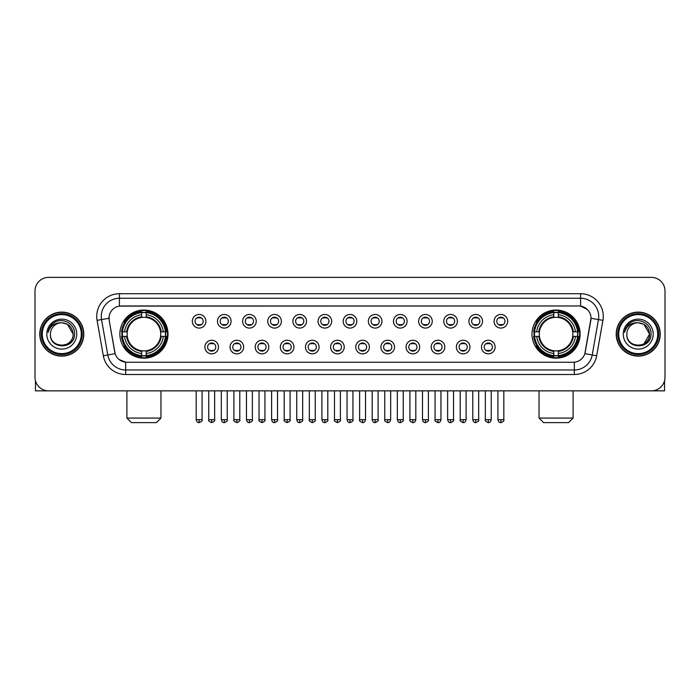 <?xml version="1.0" encoding="UTF-8"?>
<svg xmlns="http://www.w3.org/2000/svg" width="700" height="700" viewBox="0 0 700 700"><rect width="100%" height="100%" fill="white"/><g stroke="black" fill="none" stroke-linecap="round" stroke-linejoin="round"><path stroke-width="1.05" d="M532.009 334.11A24.054 24.054 0 0 0 556.062 358.172A24.054 24.054 0 0 0 580.125 334.11A24.054 24.054 0 0 0 556.062 310.056A24.054 24.054 0 0 0 532.009 334.11M119.875 334.11A24.054 24.054 0 0 0 143.938 358.172A24.054 24.054 0 0 0 167.991 334.11A24.054 24.054 0 0 0 143.938 310.056A24.054 24.054 0 0 0 119.875 334.11M218.505 347.051A6.808 6.808 0 0 1 211.697 353.859A6.808 6.808 0 0 1 204.89 347.051A6.808 6.808 0 0 1 211.697 340.244A6.808 6.808 0 0 1 218.505 347.051M207.611 347.051A4.086 4.086 0 0 0 211.697 351.137A4.086 4.086 0 0 0 215.784 347.051A4.086 4.086 0 0 0 211.697 342.965A4.086 4.086 0 0 0 207.611 347.051M243.652 347.051A6.808 6.808 0 0 1 236.845 353.859A6.808 6.808 0 0 1 230.037 347.051A6.808 6.808 0 0 1 236.845 340.244A6.808 6.808 0 0 1 243.652 347.051M232.759 347.051A4.086 4.086 0 0 0 236.845 351.137A4.086 4.086 0 0 0 240.931 347.051A4.086 4.086 0 0 0 236.845 342.965A4.086 4.086 0 0 0 232.759 347.051M268.8 347.051A6.808 6.808 0 0 1 261.993 353.859A6.808 6.808 0 0 1 255.185 347.051A6.808 6.808 0 0 1 261.993 340.244A6.808 6.808 0 0 1 268.8 347.051M257.906 347.051A4.086 4.086 0 0 0 261.993 351.137A4.086 4.086 0 0 0 266.079 347.051A4.086 4.086 0 0 0 261.993 342.965A4.086 4.086 0 0 0 257.906 347.051M293.947 347.051A6.808 6.808 0 0 1 287.14 353.859A6.808 6.808 0 0 1 280.324 347.051A6.808 6.808 0 0 1 287.14 340.244A6.808 6.808 0 0 1 293.947 347.051M283.054 347.051A4.086 4.086 0 0 0 287.14 351.137A4.086 4.086 0 0 0 291.217 347.051A4.086 4.086 0 0 0 287.14 342.965A4.086 4.086 0 0 0 283.054 347.051M319.086 347.051A6.808 6.808 0 0 1 312.279 353.859A6.808 6.808 0 0 1 305.471 347.051A6.808 6.808 0 0 1 312.279 340.244A6.808 6.808 0 0 1 319.086 347.051M308.192 347.051A4.086 4.086 0 0 0 312.279 351.137A4.086 4.086 0 0 0 316.365 347.051A4.086 4.086 0 0 0 312.279 342.965A4.086 4.086 0 0 0 308.192 347.051M344.234 347.051A6.808 6.808 0 0 1 337.426 353.859A6.808 6.808 0 0 1 330.619 347.051A6.808 6.808 0 0 1 337.426 340.244A6.808 6.808 0 0 1 344.234 347.051M333.34 347.051A4.086 4.086 0 0 0 337.426 351.137A4.086 4.086 0 0 0 341.512 347.051A4.086 4.086 0 0 0 337.426 342.965A4.086 4.086 0 0 0 333.34 347.051M369.381 347.051A6.808 6.808 0 0 1 362.574 353.859A6.808 6.808 0 0 1 355.766 347.051A6.808 6.808 0 0 1 362.574 340.244A6.808 6.808 0 0 1 369.381 347.051M358.488 347.051A4.086 4.086 0 0 0 362.574 351.137A4.086 4.086 0 0 0 366.66 347.051A4.086 4.086 0 0 0 362.574 342.965A4.086 4.086 0 0 0 358.488 347.051M394.529 347.051A6.808 6.808 0 0 1 387.721 353.859A6.808 6.808 0 0 1 380.914 347.051A6.808 6.808 0 0 1 387.721 340.244A6.808 6.808 0 0 1 394.529 347.051M383.635 347.051A4.086 4.086 0 0 0 387.721 351.137A4.086 4.086 0 0 0 391.808 347.051A4.086 4.086 0 0 0 387.721 342.965A4.086 4.086 0 0 0 383.635 347.051M419.676 347.051A6.808 6.808 0 0 1 412.86 353.859A6.808 6.808 0 0 1 406.053 347.051A6.808 6.808 0 0 1 412.86 340.244A6.808 6.808 0 0 1 419.676 347.051M408.783 347.051A4.086 4.086 0 0 0 412.86 351.137A4.086 4.086 0 0 0 416.946 347.051A4.086 4.086 0 0 0 412.86 342.965A4.086 4.086 0 0 0 408.783 347.051M444.815 347.051A6.808 6.808 0 0 1 438.007 353.859A6.808 6.808 0 0 1 431.2 347.051A6.808 6.808 0 0 1 438.007 340.244A6.808 6.808 0 0 1 444.815 347.051M433.921 347.051A4.086 4.086 0 0 0 438.007 351.137A4.086 4.086 0 0 0 442.094 347.051A4.086 4.086 0 0 0 438.007 342.965A4.086 4.086 0 0 0 433.921 347.051M469.963 347.051A6.808 6.808 0 0 1 463.155 353.859A6.808 6.808 0 0 1 456.347 347.051A6.808 6.808 0 0 1 463.155 340.244A6.808 6.808 0 0 1 469.963 347.051M459.069 347.051A4.086 4.086 0 0 0 463.155 351.137A4.086 4.086 0 0 0 467.241 347.051A4.086 4.086 0 0 0 463.155 342.965A4.086 4.086 0 0 0 459.069 347.051M495.11 347.051A6.808 6.808 0 0 1 488.302 353.859A6.808 6.808 0 0 1 481.495 347.051A6.808 6.808 0 0 1 488.302 340.244A6.808 6.808 0 0 1 495.11 347.051M484.216 347.051A4.086 4.086 0 0 0 488.302 351.137A4.086 4.086 0 0 0 492.389 347.051A4.086 4.086 0 0 0 488.302 342.965A4.086 4.086 0 0 0 484.216 347.051M205.931 321.265A6.808 6.808 0 0 1 199.124 328.081A6.808 6.808 0 0 1 192.316 321.265A6.808 6.808 0 0 1 199.124 314.457A6.808 6.808 0 0 1 205.931 321.265M195.037 321.265A4.086 4.086 0 0 0 199.124 325.351A4.086 4.086 0 0 0 203.21 321.265A4.086 4.086 0 0 0 199.124 317.188A4.086 4.086 0 0 0 195.037 321.265M231.079 321.265A6.808 6.808 0 0 1 224.271 328.081A6.808 6.808 0 0 1 217.464 321.265A6.808 6.808 0 0 1 224.271 314.457A6.808 6.808 0 0 1 231.079 321.265M220.185 321.265A4.086 4.086 0 0 0 224.271 325.351A4.086 4.086 0 0 0 228.358 321.265A4.086 4.086 0 0 0 224.271 317.188A4.086 4.086 0 0 0 220.185 321.265M256.226 321.265A6.808 6.808 0 0 1 249.419 328.081A6.808 6.808 0 0 1 242.611 321.265A6.808 6.808 0 0 1 249.419 314.457A6.808 6.808 0 0 1 256.226 321.265M245.332 321.265A4.086 4.086 0 0 0 249.419 325.351A4.086 4.086 0 0 0 253.505 321.265A4.086 4.086 0 0 0 249.419 317.188A4.086 4.086 0 0 0 245.332 321.265M281.374 321.265A6.808 6.808 0 0 1 274.566 328.081A6.808 6.808 0 0 1 267.759 321.265A6.808 6.808 0 0 1 274.566 314.457A6.808 6.808 0 0 1 281.374 321.265M270.48 321.265A4.086 4.086 0 0 0 274.566 325.351A4.086 4.086 0 0 0 278.652 321.265A4.086 4.086 0 0 0 274.566 317.188A4.086 4.086 0 0 0 270.48 321.265M306.521 321.265A6.808 6.808 0 0 1 299.705 328.081A6.808 6.808 0 0 1 292.898 321.265A6.808 6.808 0 0 1 299.705 314.457A6.808 6.808 0 0 1 306.521 321.265M295.627 321.265A4.086 4.086 0 0 0 299.705 325.351A4.086 4.086 0 0 0 303.791 321.265A4.086 4.086 0 0 0 299.705 317.188A4.086 4.086 0 0 0 295.627 321.265M331.66 321.265A6.808 6.808 0 0 1 324.852 328.081A6.808 6.808 0 0 1 318.045 321.265A6.808 6.808 0 0 1 324.852 314.457A6.808 6.808 0 0 1 331.66 321.265M320.766 321.265A4.086 4.086 0 0 0 324.852 325.351A4.086 4.086 0 0 0 328.939 321.265A4.086 4.086 0 0 0 324.852 317.188A4.086 4.086 0 0 0 320.766 321.265M356.808 321.265A6.808 6.808 0 0 1 350 328.081A6.808 6.808 0 0 1 343.192 321.265A6.808 6.808 0 0 1 350 314.457A6.808 6.808 0 0 1 356.808 321.265M345.914 321.265A4.086 4.086 0 0 0 350 325.351A4.086 4.086 0 0 0 354.086 321.265A4.086 4.086 0 0 0 350 317.188A4.086 4.086 0 0 0 345.914 321.265M381.955 321.265A6.808 6.808 0 0 1 375.148 328.081A6.808 6.808 0 0 1 368.34 321.265A6.808 6.808 0 0 1 375.148 314.457A6.808 6.808 0 0 1 381.955 321.265M371.061 321.265A4.086 4.086 0 0 0 375.148 325.351A4.086 4.086 0 0 0 379.234 321.265A4.086 4.086 0 0 0 375.148 317.188A4.086 4.086 0 0 0 371.061 321.265M407.102 321.265A6.808 6.808 0 0 1 400.295 328.081A6.808 6.808 0 0 1 393.479 321.265A6.808 6.808 0 0 1 400.295 314.457A6.808 6.808 0 0 1 407.102 321.265M396.209 321.265A4.086 4.086 0 0 0 400.295 325.351A4.086 4.086 0 0 0 404.373 321.265A4.086 4.086 0 0 0 400.295 317.188A4.086 4.086 0 0 0 396.209 321.265M432.241 321.265A6.808 6.808 0 0 1 425.434 328.081A6.808 6.808 0 0 1 418.626 321.265A6.808 6.808 0 0 1 425.434 314.457A6.808 6.808 0 0 1 432.241 321.265M421.348 321.265A4.086 4.086 0 0 0 425.434 325.351A4.086 4.086 0 0 0 429.52 321.265A4.086 4.086 0 0 0 425.434 317.188A4.086 4.086 0 0 0 421.348 321.265M457.389 321.265A6.808 6.808 0 0 1 450.581 328.081A6.808 6.808 0 0 1 443.774 321.265A6.808 6.808 0 0 1 450.581 314.457A6.808 6.808 0 0 1 457.389 321.265M446.495 321.265A4.086 4.086 0 0 0 450.581 325.351A4.086 4.086 0 0 0 454.668 321.265A4.086 4.086 0 0 0 450.581 317.188A4.086 4.086 0 0 0 446.495 321.265M482.536 321.265A6.808 6.808 0 0 1 475.729 328.081A6.808 6.808 0 0 1 468.921 321.265A6.808 6.808 0 0 1 475.729 314.457A6.808 6.808 0 0 1 482.536 321.265M471.642 321.265A4.086 4.086 0 0 0 475.729 325.351A4.086 4.086 0 0 0 479.815 321.265A4.086 4.086 0 0 0 475.729 317.188A4.086 4.086 0 0 0 471.642 321.265M507.684 321.265A6.808 6.808 0 0 1 500.876 328.081A6.808 6.808 0 0 1 494.069 321.265A6.808 6.808 0 0 1 500.876 314.457A6.808 6.808 0 0 1 507.684 321.265M496.79 321.265A4.086 4.086 0 0 0 500.876 325.351A4.086 4.086 0 0 0 504.963 321.265A4.086 4.086 0 0 0 500.876 317.188A4.086 4.086 0 0 0 496.79 321.265M103.32 355.757L97.072 320.355A22.698 22.698 0 0 1 119.42 293.72L580.58 293.72A22.698 22.698 0 0 1 602.928 320.355L596.68 355.757A22.698 22.698 0 0 1 574.332 374.509L125.668 374.509A22.698 22.698 0 0 1 103.32 355.757L107.782 354.97L101.544 319.567A18.156 18.156 0 0 1 119.42 298.252L580.58 298.252A18.156 18.156 0 0 1 598.456 319.567L592.218 354.97A18.156 18.156 0 0 1 574.332 369.967L125.668 369.967A18.156 18.156 0 0 1 107.782 354.97L115.15 353.666L109.174 320.355A12.259 12.259 0 0 1 121.24 305.97L578.76 305.97A12.259 12.259 0 0 1 590.826 320.355L585.226 352.126A12.259 12.259 0 0 1 573.16 362.259L126.84 362.259A12.259 12.259 0 0 1 114.774 352.126L109.174 320.355L109.121 316.409M122.036 336.385A22.015 22.015 0 0 1 122.036 331.844M534.17 336.385A22.015 22.015 0 0 1 534.17 331.844M39.769 334.11A22.015 22.015 0 0 0 61.784 356.125A22.015 22.015 0 0 0 83.79 334.11A22.015 22.015 0 0 0 61.784 312.104A22.015 22.015 0 0 0 39.769 334.11M616.21 334.11A22.015 22.015 0 0 0 638.216 356.125A22.015 22.015 0 0 0 660.231 334.11A22.015 22.015 0 0 0 638.216 312.104A22.015 22.015 0 0 0 616.21 334.11M119.42 293.72L119.42 306.11L578.76 305.97L580.58 306.11L587.423 309.558M573.16 362.259L126.84 362.259M125.668 374.509L125.668 362.197L119.122 359.52M602.928 320.355L591.019 318.255L584.85 353.666L596.68 355.757M665 290.99A13.615 13.615 0 0 0 651.385 277.375L48.615 277.375A13.615 13.615 0 0 0 35 290.99L35 377.23A13.615 13.615 0 0 0 48.615 390.854L651.385 390.854A13.615 13.615 0 0 0 665 377.23L665 290.99L665 377.23M35 290.99L35 377.23M651.385 277.375L48.615 277.375M48.615 390.854L651.385 390.854M35.455 380.721L35.455 390.854L88.104 390.854M81.296 334.11A19.521 19.521 0 0 0 61.784 314.598A19.521 19.521 0 0 0 42.262 334.11A19.521 19.521 0 0 0 61.784 353.631A19.521 19.521 0 0 0 81.296 334.11M82.206 334.11A20.422 20.422 0 0 0 61.784 313.688A20.422 20.422 0 0 0 41.352 334.11A20.422 20.422 0 0 0 61.784 354.541A20.422 20.422 0 0 0 82.206 334.11M83.562 334.11A21.787 21.787 0 0 0 61.784 312.331A21.787 21.787 0 0 0 39.996 334.11A21.787 21.787 0 0 0 61.784 355.898A21.787 21.787 0 0 0 83.562 334.11M73.124 334.11C72.45 327.224 68.67 323.435 61.784 322.77L67.454 324.284L73.124 334.11L67.454 324.284L61.784 322.77L67.454 324.284L73.124 334.11L67.454 324.284L61.784 322.77L67.454 324.284L73.124 334.11C73.824 348.749 49.735 348.749 50.435 334.11C49.42 349.86 75.093 349.51 74.559 334.11C75.399 323.304 61.241 316.435 53.078 323.4C50.234 325.78 48.562 328.799 48.072 332.465C50.216 325.701 54.784 322.473 61.784 322.77L67.454 324.284L73.124 334.11C73.824 348.749 49.735 348.749 50.435 334.11C49.735 348.749 73.824 348.749 73.124 334.11C73.824 348.749 49.735 348.749 50.435 334.11C49.735 348.749 73.824 348.749 73.124 334.11C73.824 348.749 49.735 348.749 50.435 334.11C49.735 348.749 73.824 348.749 73.124 334.11C73.824 348.749 49.735 348.749 50.435 334.11C49.735 348.749 73.824 348.749 73.124 334.11C73.824 348.749 49.735 348.749 50.435 334.11C49.735 348.749 73.824 348.749 73.124 334.11C73.824 348.749 49.735 348.749 50.435 334.11C49.735 348.749 73.824 348.749 73.124 334.11C73.824 348.749 49.735 348.749 50.435 334.11A11.349 11.349 0 0 1 61.784 322.77L67.454 324.284L73.124 334.11C73.579 342.921 62.256 348.775 55.344 343.464M46.804 334.11A14.98 14.98 0 0 0 61.784 349.09A14.98 14.98 0 0 0 76.755 334.11A14.98 14.98 0 0 0 61.784 319.139A14.98 14.98 0 0 0 46.804 334.11M53.078 323.4L49.726 327.381M49.525 327.766L49.822 327.215L49.525 327.766M156.415 422.625L131.451 422.625L126.91 418.084L160.956 418.084L156.415 422.625M146.204 355.6L146.204 356.51A22.514 22.514 0 0 0 166.329 336.385L165.419 336.385A21.604 21.604 0 0 1 146.204 355.6L146.204 353.5A19.521 19.521 0 0 0 163.319 336.385L160.571 336.385A16.791 16.791 0 0 0 146.204 317.476L146.204 312.629A21.604 21.604 0 0 1 165.419 331.844L166.329 331.844A22.514 22.514 0 0 0 146.204 311.719L146.204 312.629M122.447 336.385L121.538 336.385A22.514 22.514 0 0 0 141.662 356.51L141.662 355.6A21.604 21.604 0 0 1 122.447 336.385L124.547 336.385A19.521 19.521 0 0 0 141.662 353.5L141.662 350.752A16.791 16.791 0 0 0 160.571 336.385L161.245 336.385A17.456 17.456 0 0 1 146.204 351.426L146.204 353.5M141.662 312.629L141.662 311.719A22.514 22.514 0 0 0 121.538 331.844L122.447 331.844A21.604 21.604 0 0 1 141.662 312.629L141.662 314.729A19.521 19.521 0 0 0 124.547 331.844L127.295 331.844A16.791 16.791 0 0 0 141.662 350.752L141.662 351.426A17.456 17.456 0 0 1 126.621 336.385L124.547 336.385M122.491 336.385A21.56 21.56 0 0 1 122.491 331.844M146.204 312.672A21.56 21.56 0 0 0 141.662 312.672M165.375 331.844A21.56 21.56 0 0 1 165.375 336.385M165.419 331.844L163.319 331.844A19.521 19.521 0 0 0 146.204 314.729M163.319 336.385L165.419 336.385M141.662 353.5L141.662 355.6M160.571 331.844L163.319 331.844M146.204 350.779L146.204 351.426M141.662 350.752A16.791 16.791 0 0 1 127.295 336.385L126.621 336.385M146.204 355.556A21.56 21.56 0 0 1 141.662 355.556M124.547 331.844L122.447 331.844M141.662 317.441L141.662 314.729M146.204 317.476A16.791 16.791 0 0 0 127.295 331.844L126.621 331.844A17.456 17.456 0 0 1 141.662 316.803M146.204 317.45L146.204 316.803A17.456 17.456 0 0 1 161.245 331.844M125.046 321.86L123.76 321.86A23.599 23.599 0 0 1 167.536 334.11A23.599 23.599 0 0 1 123.76 346.369L125.046 346.369M568.549 422.625L543.585 422.625L539.044 418.084L573.09 418.084L568.549 422.625M558.337 355.6L558.337 356.51A22.514 22.514 0 0 0 578.462 336.385L577.553 336.385A21.604 21.604 0 0 1 558.337 355.6L558.337 353.5A19.521 19.521 0 0 0 575.452 336.385L572.705 336.385A16.791 16.791 0 0 0 558.337 317.476L558.337 312.629A21.604 21.604 0 0 1 577.553 331.844L578.462 331.844A22.514 22.514 0 0 0 558.337 311.719L558.337 312.629M534.581 336.385L533.671 336.385A22.514 22.514 0 0 0 553.796 356.51L553.796 355.6A21.604 21.604 0 0 1 534.581 336.385L536.681 336.385A19.521 19.521 0 0 0 553.796 353.5L553.796 350.752A16.791 16.791 0 0 0 572.705 336.385L573.379 336.385A17.456 17.456 0 0 1 558.337 351.426L558.337 353.5M553.796 312.629L553.796 311.719A22.514 22.514 0 0 0 533.671 331.844L534.581 331.844A21.604 21.604 0 0 1 553.796 312.629L553.796 314.729A19.521 19.521 0 0 0 536.681 331.844L539.429 331.844A16.791 16.791 0 0 0 553.796 350.752L553.796 351.426A17.456 17.456 0 0 1 538.755 336.385L536.681 336.385M534.625 336.385A21.56 21.56 0 0 1 534.625 331.844M558.337 312.672A21.56 21.56 0 0 0 553.796 312.672M577.509 331.844A21.56 21.56 0 0 1 577.509 336.385M577.553 331.844L575.452 331.844A19.521 19.521 0 0 0 558.337 314.729M575.452 336.385L577.553 336.385M553.796 353.5L553.796 355.6M572.705 331.844L575.452 331.844M558.337 350.779L558.337 351.426M553.796 350.752A16.791 16.791 0 0 1 539.429 336.385L538.755 336.385M558.337 355.556A21.56 21.56 0 0 1 553.796 355.556M536.681 331.844L534.581 331.844M553.796 317.441L553.796 314.729M558.337 317.476A16.791 16.791 0 0 0 539.429 331.844L538.755 331.844A17.456 17.456 0 0 1 553.796 316.803M558.337 317.45L558.337 316.803A17.456 17.456 0 0 1 573.379 331.844M537.18 321.86L535.894 321.86A23.599 23.599 0 0 1 579.67 334.11A23.599 23.599 0 0 1 535.894 346.369L537.18 346.369M197.768 325.124L197.768 324.476A3.482 3.482 0 0 0 200.489 324.476L200.489 325.124M200.489 317.415L200.489 318.062A3.482 3.482 0 0 0 197.768 318.062L197.768 317.415M222.915 325.124L222.915 324.476A3.482 3.482 0 0 0 225.636 324.476L225.636 325.124M225.636 317.415L225.636 318.062A3.482 3.482 0 0 0 222.915 318.062L222.915 317.415M248.054 325.124L248.054 324.476A3.482 3.482 0 0 0 250.784 324.476L250.784 325.124M250.784 317.415L250.784 318.062A3.482 3.482 0 0 0 248.054 318.062L248.054 317.415M273.201 325.124L273.201 324.476A3.482 3.482 0 0 0 275.922 324.476L275.922 325.124M275.922 317.415L275.922 318.062A3.482 3.482 0 0 0 273.201 318.062L273.201 317.415M298.349 325.124L298.349 324.476A3.482 3.482 0 0 0 301.07 324.476L301.07 325.124M301.07 317.415L301.07 318.062A3.482 3.482 0 0 0 298.349 318.062L298.349 317.415M323.496 325.124L323.496 324.476A3.482 3.482 0 0 0 326.217 324.476L326.217 325.124M326.217 317.415L326.217 318.062A3.482 3.482 0 0 0 323.496 318.062L323.496 317.415M348.635 325.124L348.635 324.476A3.482 3.482 0 0 0 351.365 324.476L351.365 325.124M351.365 317.415L351.365 318.062A3.482 3.482 0 0 0 348.635 318.062L348.635 317.415M373.783 325.124L373.783 324.476A3.482 3.482 0 0 0 376.504 324.476L376.504 325.124M376.504 317.415L376.504 318.062A3.482 3.482 0 0 0 373.783 318.062L373.783 317.415M398.93 325.124L398.93 324.476A3.482 3.482 0 0 0 401.651 324.476L401.651 325.124M401.651 317.415L401.651 318.062A3.482 3.482 0 0 0 398.93 318.062L398.93 317.415M424.078 325.124L424.078 324.476A3.482 3.482 0 0 0 426.799 324.476L426.799 325.124M426.799 317.415L426.799 318.062A3.482 3.482 0 0 0 424.078 318.062L424.078 317.415M449.216 325.124L449.216 324.476A3.482 3.482 0 0 0 451.946 324.476L451.946 325.124M451.946 317.415L451.946 318.062A3.482 3.482 0 0 0 449.216 318.062L449.216 317.415M474.364 325.124L474.364 324.476A3.482 3.482 0 0 0 477.085 324.476L477.085 325.124M477.085 317.415L477.085 318.062A3.482 3.482 0 0 0 474.364 318.062L474.364 317.415M499.511 325.124L499.511 324.476A3.482 3.482 0 0 0 502.233 324.476L502.233 325.124M502.233 317.415L502.233 318.062A3.482 3.482 0 0 0 499.511 318.062L499.511 317.415M210.341 350.901L210.341 350.254A3.482 3.482 0 0 0 213.062 350.254L213.062 350.901M213.062 343.201L213.062 343.849A3.482 3.482 0 0 0 210.341 343.849L210.341 343.201M235.48 350.901L235.48 350.254A3.482 3.482 0 0 0 238.21 350.254L238.21 350.901M238.21 343.201L238.21 343.849A3.482 3.482 0 0 0 235.48 343.849L235.48 343.201M260.627 350.901L260.627 350.254A3.482 3.482 0 0 0 263.349 350.254L263.349 350.901M263.349 343.201L263.349 343.849A3.482 3.482 0 0 0 260.627 343.849L260.627 343.201M285.775 350.901L285.775 350.254A3.482 3.482 0 0 0 288.496 350.254L288.496 350.901M288.496 343.201L288.496 343.849A3.482 3.482 0 0 0 285.775 343.849L285.775 343.201M310.922 350.901L310.922 350.254A3.482 3.482 0 0 0 313.644 350.254L313.644 350.901M313.644 343.201L313.644 343.849A3.482 3.482 0 0 0 310.922 343.849L310.922 343.201M336.061 350.901L336.061 350.254A3.482 3.482 0 0 0 338.791 350.254L338.791 350.901M338.791 343.201L338.791 343.849A3.482 3.482 0 0 0 336.061 343.849L336.061 343.201M361.209 350.901L361.209 350.254A3.482 3.482 0 0 0 363.939 350.254L363.939 350.901M363.939 343.201L363.939 343.849A3.482 3.482 0 0 0 361.209 343.849L361.209 343.201M386.356 350.901L386.356 350.254A3.482 3.482 0 0 0 389.078 350.254L389.078 350.901M389.078 343.201L389.078 343.849A3.482 3.482 0 0 0 386.356 343.849L386.356 343.201M411.504 350.901L411.504 350.254A3.482 3.482 0 0 0 414.225 350.254L414.225 350.901M414.225 343.201L414.225 343.849A3.482 3.482 0 0 0 411.504 343.849L411.504 343.201M436.651 350.901L436.651 350.254A3.482 3.482 0 0 0 439.373 350.254L439.373 350.901M439.373 343.201L439.373 343.849A3.482 3.482 0 0 0 436.651 343.849L436.651 343.201M461.79 350.901L461.79 350.254A3.482 3.482 0 0 0 464.52 350.254L464.52 350.901M464.52 343.201L464.52 343.849A3.482 3.482 0 0 0 461.79 343.849L461.79 343.201M486.938 350.901L486.938 350.254A3.482 3.482 0 0 0 489.659 350.254L489.659 350.901M489.659 343.201L489.659 343.849A3.482 3.482 0 0 0 486.938 343.849L486.938 343.201M664.545 380.721L664.545 390.854L611.896 390.854M657.738 334.11A19.521 19.521 0 0 0 638.216 314.598A19.521 19.521 0 0 0 618.704 334.11A19.521 19.521 0 0 0 638.216 353.631A19.521 19.521 0 0 0 657.738 334.11M658.648 334.11A20.422 20.422 0 0 0 638.216 313.688A20.422 20.422 0 0 0 617.794 334.11A20.422 20.422 0 0 0 638.216 354.541A20.422 20.422 0 0 0 658.648 334.11M660.004 334.11A21.787 21.787 0 0 0 638.216 312.331A21.787 21.787 0 0 0 616.438 334.11A21.787 21.787 0 0 0 638.216 355.898A21.787 21.787 0 0 0 660.004 334.11M648.9 330.269L649.565 334.11L643.895 324.284L638.216 322.77L643.895 324.284L649.565 334.11L643.895 324.284L638.216 322.77L643.895 324.284L649.565 334.11L643.895 324.284L638.216 322.77L643.895 324.284L649.565 334.11C650.265 348.749 626.176 348.749 626.876 334.11C625.861 349.86 651.534 349.51 651 334.11C651.84 323.304 637.683 316.435 629.519 323.4C626.675 325.78 625.004 328.799 624.514 332.465C626.657 325.701 631.225 322.473 638.216 322.77L643.895 324.284L649.565 334.11C650.265 348.749 626.176 348.749 626.876 334.11C626.176 348.749 650.265 348.749 649.565 334.11L643.895 343.945L649.565 334.11C650.265 348.749 626.176 348.749 626.876 334.11C626.176 348.749 650.265 348.749 649.565 334.11C650.265 348.749 626.176 348.749 626.876 334.11C626.176 348.749 650.265 348.749 649.565 334.11C650.265 348.749 626.176 348.749 626.876 334.11C626.176 348.749 650.265 348.749 649.565 334.11C650.265 348.749 626.176 348.749 626.876 334.11C626.176 348.749 650.265 348.749 649.565 334.11C650.265 348.749 626.176 348.749 626.876 334.11A11.349 11.349 0 0 1 638.216 322.77L643.895 324.284L649.565 334.11C650.02 342.921 638.697 348.775 631.785 343.464M638.216 322.77C645.111 323.435 648.891 327.224 649.565 334.11M623.245 334.11A14.98 14.98 0 0 0 638.216 349.09A14.98 14.98 0 0 0 653.196 334.11A14.98 14.98 0 0 0 638.216 319.139A14.98 14.98 0 0 0 623.245 334.11M629.519 323.4L626.168 327.381M625.966 327.766L626.264 327.215M580.58 293.72L580.58 306.11M97.072 320.355L101.544 319.567A18.156 18.156 0 0 1 101.264 316.409M101.544 319.567L108.981 318.255M574.332 362.197L574.332 374.509M146.204 350.752A16.791 16.791 0 0 0 160.571 336.385M141.662 355.757A21.761 21.761 0 0 0 146.204 355.757M165.576 336.385A21.761 21.761 0 0 0 165.576 331.844M146.204 312.471A21.761 21.761 0 0 0 141.662 312.471M558.337 350.752A16.791 16.791 0 0 0 572.705 336.385M553.796 355.757A21.761 21.761 0 0 0 558.337 355.757M577.71 336.385A21.761 21.761 0 0 0 577.71 331.844M558.337 312.471A21.761 21.761 0 0 0 553.796 312.471M199.124 419.676L196.175 419.676C196.691 421.776 197.671 422.756 199.124 422.625L199.124 419.676L202.081 419.676L202.081 390.854M224.271 419.676L221.322 419.676C221.839 421.776 222.819 422.756 224.271 422.625L224.271 419.676L227.22 419.676L227.22 390.854M249.419 419.676L246.47 419.676C246.986 421.776 247.966 422.756 249.419 422.625L249.419 419.676L252.368 419.676L252.368 390.854M274.566 419.676L271.609 419.676C272.125 421.776 273.114 422.756 274.566 422.625L274.566 419.676L277.515 419.676L277.515 390.854M299.705 419.676L296.756 419.676C297.273 421.776 298.261 422.756 299.705 422.625L299.705 419.676L302.662 419.676L302.662 390.854M324.852 419.676L321.904 419.676C322.42 421.776 323.4 422.756 324.852 422.625L324.852 419.676L327.801 419.676L327.801 390.854M350 419.676L347.051 419.676C347.567 421.776 348.547 422.756 350 422.625L350 419.676L352.949 419.676L352.949 390.854M375.148 419.676L372.199 419.676C372.706 421.776 373.695 422.756 375.148 422.625L375.148 419.676L378.096 419.676L378.096 390.854M400.295 419.676L397.338 419.676C397.854 421.776 398.842 422.756 400.295 422.625L400.295 419.676L403.244 419.676L403.244 390.854M425.434 419.676L422.485 419.676C423.001 421.776 423.981 422.756 425.434 422.625L425.434 419.676L428.391 419.676L428.391 390.854M450.581 419.676L447.632 419.676C448.149 421.776 449.129 422.756 450.581 422.625L450.581 419.676L453.53 419.676L453.53 390.854M475.729 419.676L472.78 419.676C473.296 421.776 474.276 422.756 475.729 422.625L475.729 419.676L478.677 419.676L478.677 390.854M500.876 419.676L497.919 419.676C498.435 421.776 499.424 422.756 500.876 422.625L500.876 419.676L503.825 419.676L503.825 390.854M211.697 419.676L208.749 419.676C208.154 420.613 209.134 421.601 211.697 422.625L211.697 419.676L214.646 419.676L214.646 390.854M236.845 419.676L233.896 419.676C233.293 420.613 234.281 421.601 236.845 422.625L236.845 419.676L239.794 419.676L239.794 390.854M261.993 419.676L259.044 419.676C258.44 420.613 259.429 421.601 261.993 422.625L261.993 419.676L264.941 419.676L264.941 390.854M287.14 419.676L284.183 419.676C283.588 420.613 284.567 421.601 287.14 422.625L287.14 419.676L290.089 419.676L290.089 390.854M312.279 419.676L309.33 419.676C308.735 420.613 309.715 421.601 312.279 422.625L312.279 419.676L315.236 419.676L315.236 390.854M337.426 419.676L334.477 419.676C333.882 420.613 334.863 421.601 337.426 422.625L337.426 419.676L340.375 419.676L340.375 390.854M362.574 419.676L359.625 419.676C359.021 420.613 360.01 421.601 362.574 422.625L362.574 419.676L365.523 419.676L365.523 390.854M387.721 419.676L384.764 419.676C384.169 420.613 385.149 421.601 387.721 422.625L387.721 419.676L390.67 419.676L390.67 390.854M412.86 419.676L409.911 419.676C409.316 420.613 410.296 421.601 412.86 422.625L412.86 419.676L415.817 419.676L415.817 390.854M438.007 419.676L435.059 419.676C434.464 420.613 435.444 421.601 438.007 422.625L438.007 419.676L440.956 419.676L440.956 390.854M463.155 419.676L460.206 419.676C459.602 420.613 460.591 421.601 463.155 422.625L463.155 419.676L466.104 419.676L466.104 390.854M488.302 419.676L485.354 419.676C484.75 420.613 485.739 421.601 488.302 422.625L488.302 419.676L491.251 419.676L491.251 390.854M160.956 390.854L160.956 418.084M126.91 390.854L126.91 418.084M573.09 390.854L573.09 418.084M539.044 390.854L539.044 418.084M196.175 419.676L196.175 390.854M202.081 419.676C202.676 420.613 201.696 421.601 199.124 422.625M221.322 419.676L221.322 390.854M227.22 419.676C227.824 420.613 226.835 421.601 224.271 422.625M246.47 419.676L246.47 390.854M252.368 419.676C252.963 420.613 251.983 421.601 249.419 422.625M271.609 419.676L271.609 390.854M277.515 419.676C278.11 420.613 277.13 421.601 274.566 422.625M296.756 419.676L296.756 390.854M302.662 419.676C303.257 420.613 302.277 421.601 299.705 422.625M321.904 419.676L321.904 390.854M327.801 419.676C328.405 420.613 327.416 421.601 324.852 422.625M347.051 419.676L347.051 390.854M352.949 419.676C353.553 420.613 352.564 421.601 350 422.625M372.199 419.676L372.199 390.854M378.096 419.676C378.691 420.613 377.711 421.601 375.148 422.625M397.338 419.676L397.338 390.854M403.244 419.676C403.839 420.613 402.859 421.601 400.295 422.625M422.485 419.676L422.485 390.854M428.391 419.676C428.986 420.613 428.006 421.601 425.434 422.625M447.632 419.676L447.632 390.854M453.53 419.676C454.134 420.613 453.145 421.601 450.581 422.625M472.78 419.676L472.78 390.854M478.677 419.676C479.273 420.613 478.293 421.601 475.729 422.625M497.919 419.676L497.919 390.854M503.825 419.676C504.42 420.613 503.44 421.601 500.876 422.625M208.749 419.676L208.749 390.854M214.646 419.676C215.25 420.613 214.261 421.601 211.697 422.625M233.896 419.676L233.896 390.854M239.794 419.676C240.398 420.613 239.409 421.601 236.845 422.625M259.044 419.676L259.044 390.854M264.941 419.676C265.536 420.613 264.556 421.601 261.993 422.625M284.183 419.676L284.183 390.854M290.089 419.676C290.684 420.613 289.704 421.601 287.14 422.625M309.33 419.676L309.33 390.854M315.236 419.676C315.831 420.613 314.851 421.601 312.279 422.625M334.477 419.676L334.477 390.854M340.375 419.676C340.979 420.613 339.99 421.601 337.426 422.625M359.625 419.676L359.625 390.854M365.523 419.676C365.006 421.776 364.026 422.756 362.574 422.625M384.764 419.676L384.764 390.854M390.67 419.676C390.154 421.776 389.174 422.756 387.721 422.625M409.911 419.676L409.911 390.854M415.817 419.676C415.301 421.776 414.312 422.756 412.86 422.625M435.059 419.676L435.059 390.854M440.956 419.676C440.449 421.776 439.46 422.756 438.007 422.625M460.206 419.676L460.206 390.854M466.104 419.676C465.588 421.776 464.608 422.756 463.155 422.625M485.354 419.676L485.354 390.854M491.251 419.676C490.735 421.776 489.755 422.756 488.302 422.625"/></g></svg>

